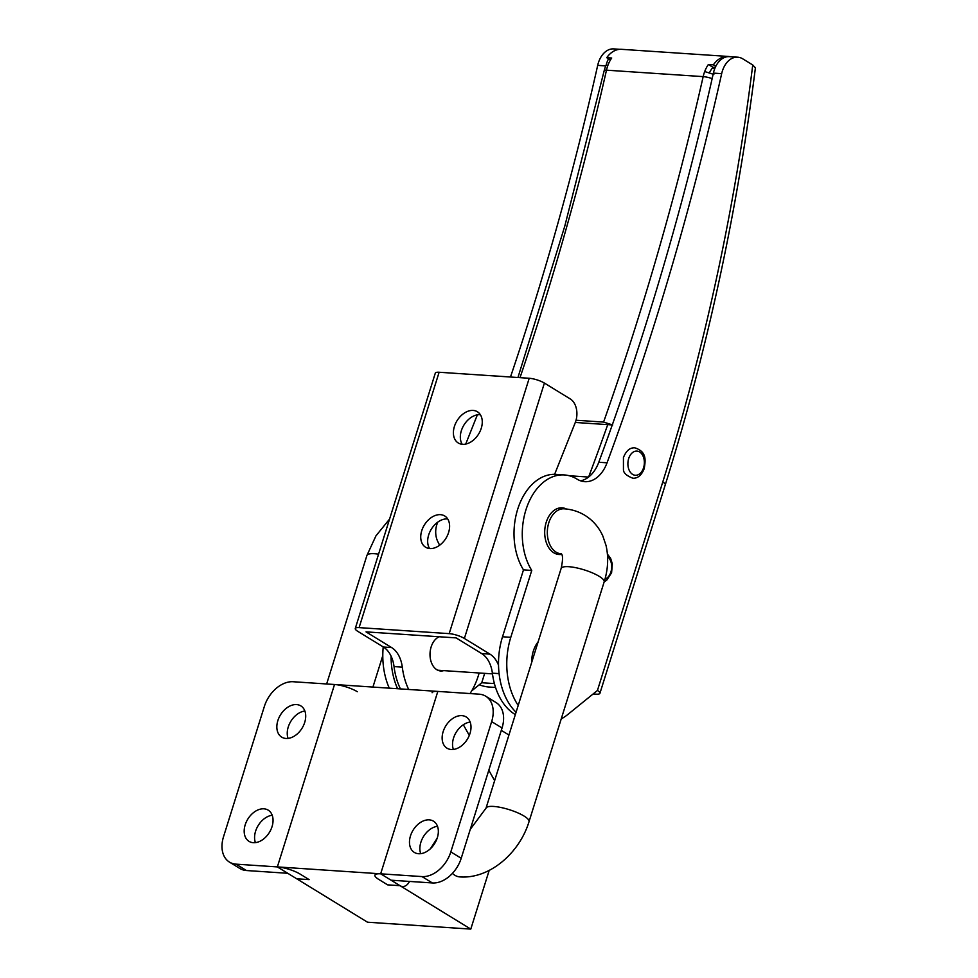 <?xml version="1.0" encoding="UTF-8"?>
<svg xmlns="http://www.w3.org/2000/svg" width="978" height="978" viewBox="0 0 978 978"><rect width="100%" height="100%" fill="white"/><g stroke="black" fill="none" stroke-linecap="round" stroke-linejoin="round"><path stroke-width="1.47" d="M561.653 554.355A23.386 15.856 -86.2 0 1 559.025 554.502A23.386 15.856 -86.2 0 1 553.805 552.79A23.386 15.856 -86.2 0 1 545.259 526.152A23.386 15.856 -86.2 0 1 562.142 507.826A23.386 15.856 -86.2 0 1 566.433 509.025M518.206 705.444A61.993 42.042 -86.2 0 1 510.785 637.314L531.751 570.431A56.357 38.215 -86.2 0 1 526.506 508.108A56.357 38.215 -86.2 0 1 564.343 474.941A56.357 38.215 -86.2 0 1 576.91 479.049A56.357 38.215 -86.2 0 1 577.069 479.147A33.814 22.934 93.8 0 0 584.71 481.677A33.814 22.934 93.8 0 0 607.045 462.814A2254.18 1528.7 93.8 0 0 721.666 73.656A22.543 15.281 -86.2 0 1 737.693 57.189A22.543 15.281 -86.2 0 1 742.73 58.827L752.742 64.976L755.407 67.812C737.339 211.529 707.29 350.54 665.26 484.831A11.271 2.775 17.4 0 0 662.766 482.007A1679.36 1138.881 93.8 0 0 752.742 64.976M564.343 474.941L556.079 474.379A56.357 38.215 93.8 0 0 518.242 507.558A56.357 38.215 93.8 0 0 523.487 569.868L502.521 636.764A61.993 42.042 93.8 0 0 516.066 712.277M531.751 570.431L523.487 569.868M737.693 57.189L729.429 56.638A22.543 15.281 93.8 0 0 713.39 73.105A2254.18 1528.7 -86.2 0 1 598.78 462.252A33.814 22.934 -86.2 0 1 580.614 480.846M593.12 693.977L596.103 694.172A11.271 2.775 -162.6 0 0 599.93 693.292A11.271 2.775 -162.6 0 0 597.436 690.468L567.753 714.539A61.993 42.042 -86.2 0 1 561.238 718.867M608.536 58.79A22.543 15.281 93.8 0 0 606.115 65.245M510.479 377.019A2254.18 1528.7 93.8 0 0 597.692 65.367A22.543 15.281 -86.2 0 1 613.719 48.9L619.881 49.316M391.066 656.116A61.993 42.042 93.8 0 0 397.557 688.72M389.293 688.17A61.993 42.042 -86.2 0 1 383.217 646.935M471.677 690.896L481.738 682.742L494.391 683.585M479.183 684.808A11.271 2.775 -162.6 0 0 488.67 686.996L495.54 687.448M484.672 673.353L481.738 682.742M462.227 444.293A18.313 12.677 121.5 0 1 461.335 430.736A18.313 12.677 121.5 0 1 480.369 414.721M481.262 428.278A18.313 12.677 121.5 0 1 458.254 442.985A18.313 12.677 121.5 0 1 454.403 426.481A18.313 12.677 121.5 0 1 477.411 411.762A18.313 12.677 121.5 0 1 481.262 428.278M429.562 548.524A18.313 12.677 121.5 0 1 428.67 534.966A18.313 12.677 121.5 0 1 447.704 518.951M448.596 532.509A18.313 12.677 121.5 0 1 425.589 547.215A18.313 12.677 121.5 0 1 421.738 530.712A18.313 12.677 121.5 0 1 444.745 515.993A18.313 12.677 121.5 0 1 448.596 532.509M439.256 636.764A17.47 11.846 93.8 0 0 430.075 652.583A17.47 11.846 93.8 0 0 436.824 669.71A17.47 11.846 93.8 0 0 440.723 670.981A17.47 11.846 93.8 0 0 443.743 670.615M499.086 673.622L492.386 673.17A28.179 19.108 93.8 0 0 481.702 653.585L489.966 654.135L464.379 638.451A11.271 2.775 -162.6 0 0 449.183 633.634L359.097 627.619A11.271 2.775 -162.6 0 0 355.271 628.499A11.271 2.775 -162.6 0 0 357.765 631.323L383.352 647.008L391.616 647.57A28.179 19.108 -86.2 0 1 402.3 667.143L394.036 666.593A28.179 19.108 93.8 0 0 383.352 647.008M481.702 653.585L456.115 637.888L366.029 631.874L391.616 647.57M355.271 628.499L435.308 373.131A11.271 2.775 17.4 0 1 439.122 372.251L529.208 378.266A11.271 2.775 17.4 0 1 544.404 383.07L464.379 638.451M554.624 474.33L575.26 422.557A16.907 11.467 93.8 0 0 570.321 398.975L544.404 383.07M492.386 673.17A59.169 40.122 93.8 0 0 515.333 714.6M479.134 672.986A59.169 40.122 -86.2 0 1 470.015 693.561M408.682 689.466A59.169 40.122 -86.2 0 1 402.3 667.143M400.418 688.903A59.169 40.122 -86.2 0 1 394.036 666.593M437.569 522.289L436.799 524.734A16.907 11.467 -86.2 0 0 437.741 541.445L439.611 545.259M477.325 414.843A16.907 11.467 -86.2 0 1 476.909 415.98L465.711 444.073M489.966 654.135A28.179 19.108 -86.2 0 1 498.523 665.174M489.183 870.408L470.785 929.1L380.662 873.819L277.361 866.911L334.525 684.502L293.192 681.739A28.179 19.511 -58.5 0 0 264.366 706.422L223.534 836.703A28.179 19.511 -58.5 0 0 229.463 862.107A28.179 19.511 -58.5 0 0 236.028 864.149L277.361 866.911L334.525 684.502A16.907 4.169 17.4 0 1 357.312 691.715M470.785 929.1L367.483 922.193L277.361 866.911A16.907 4.169 -162.6 0 1 300.148 874.112L309.109 879.613L296.713 878.782L287.752 873.293L246.432 870.53A28.179 19.511 121.5 0 1 239.867 868.488L229.463 862.107M450.821 851.899L461.213 858.281A28.179 19.511 121.5 0 1 432.386 882.951L391.066 880.2L400.014 885.689L387.618 884.858L378.669 879.369A16.907 4.169 -162.6 0 1 374.929 875.139A16.907 4.169 -162.6 0 1 380.662 873.819L421.995 876.581A28.179 19.511 -58.5 0 0 450.821 851.899L491.653 721.605A28.179 19.511 -58.5 0 0 485.724 696.214A28.179 19.511 -58.5 0 0 479.147 694.172L437.826 691.409L380.662 873.819L437.826 691.409L334.525 684.502M501.311 730.346L508.939 735.028M263.926 808.818A18.313 12.677 121.5 0 1 268.192 810.139A18.313 12.677 121.5 0 1 270.918 829.576A18.313 12.677 121.5 0 1 253.302 842.694A18.313 12.677 121.5 0 1 249.035 841.361A18.313 12.677 121.5 0 1 246.309 821.936A18.313 12.677 121.5 0 1 263.926 808.818M296.591 704.588A18.313 12.677 121.5 0 1 300.857 705.908A18.313 12.677 121.5 0 1 303.583 725.346A18.313 12.677 121.5 0 1 285.967 738.463A18.313 12.677 121.5 0 1 281.701 737.131A18.313 12.677 121.5 0 1 278.974 717.693A18.313 12.677 121.5 0 1 296.591 704.588M461.885 715.627A18.313 12.677 121.5 0 1 466.151 716.96A18.313 12.677 121.5 0 1 468.878 736.385A18.313 12.677 121.5 0 1 451.261 749.503A18.313 12.677 121.5 0 1 446.995 748.182A18.313 12.677 121.5 0 1 444.269 728.744A18.313 12.677 121.5 0 1 461.885 715.627M429.22 819.857A18.313 12.677 121.5 0 1 433.486 821.19A18.313 12.677 121.5 0 1 436.212 840.628A18.313 12.677 121.5 0 1 418.596 853.733A18.313 12.677 121.5 0 1 414.33 852.413A18.313 12.677 121.5 0 1 411.604 832.975A18.313 12.677 121.5 0 1 429.22 819.857M463.327 724.747L469.293 735.419M488.804 770.248L494.636 780.664M437.166 838.219A24.23 16.43 93.8 0 0 436.934 838.586L430.503 848.635M409.574 881.435L408.743 882.731A11.271 7.641 93.8 0 1 402.533 886.508A11.271 7.641 93.8 0 1 400.014 885.689M299.219 879.601A11.271 7.641 -86.2 0 1 296.713 878.782M453.376 749.441A18.313 12.677 121.5 0 1 456.164 732.314A18.313 12.677 121.5 0 1 470.173 722.07M420.711 853.672A18.313 12.677 121.5 0 1 423.498 836.545A18.313 12.677 121.5 0 1 437.508 826.3M485.724 696.214L496.115 702.595A28.179 19.511 121.5 0 1 502.044 727.987L491.653 721.605M461.213 858.281L502.044 727.987M432.093 692.73A16.907 4.169 17.4 0 1 437.826 691.409M255.417 842.633A18.313 12.677 121.5 0 1 258.204 825.505A18.313 12.677 121.5 0 1 272.214 815.249M288.082 738.39A18.313 12.677 121.5 0 1 290.869 721.263A18.313 12.677 121.5 0 1 304.879 711.018M538.157 641.776A25.355 17.201 93.8 0 0 533.316 651.14A25.355 17.201 93.8 0 0 531.677 662.461M612.277 424.941L575.296 422.459M709.551 72.568A21.418 14.523 93.8 0 1 713.023 67.323L715.248 67.47M715.798 66.321L713.353 64.817A28.179 19.108 -86.2 0 1 728.158 56.443A28.179 19.108 -86.2 0 1 729.82 56.663M714.771 68.594L712.094 68.423M612.693 424.965L603.573 422.08A2248.544 1524.873 93.8 0 0 703.17 76.626A28.179 19.108 -86.2 0 1 704.698 71.541A28.179 19.108 -86.2 0 1 708.39 64.487L713.353 64.817M517.949 377.52L564.819 226.016L604.233 70.489L605.724 65.587L607.998 65.074A28.179 19.108 93.8 0 1 611.702 58.02L606.739 57.69A28.179 19.108 -86.2 0 1 621.543 49.316L728.158 56.443M603.573 422.08L576.042 420.234M606.739 57.69L610.443 59.964M713.023 67.323L708.39 64.487M704.698 71.541L713.842 74.438M588.622 477.044A2255.305 1529.458 93.8 0 0 607.729 424.635M721.666 73.656L713.39 73.105M607.045 462.814L598.78 462.252M510.785 637.314L502.521 636.764M605.602 65.893L597.692 65.367M597.436 690.468L662.766 482.007M569.343 475.76L588.609 477.056M449.183 633.634L529.208 378.266M439.122 372.251L359.097 627.619M378.572 554.171A22.543 5.562 -162.6 0 0 366.909 555.48L326.64 683.977M452.435 873.366A22.543 15.281 93.8 0 0 454.856 875.273A22.543 15.281 93.8 0 0 459.88 876.911C489.685 879.136 519.538 852.889 529.025 821.679L604.147 581.947A22.543 5.562 17.4 0 0 599.172 576.311A22.543 5.562 17.4 0 0 576.054 567.753A22.543 5.562 17.4 0 0 561.127 568.462C562.961 560.101 562.998 555.174 561.25 553.695L561.372 553.78M470.284 829.344L486.005 808.195A22.543 5.562 17.4 0 1 500.919 807.486A22.543 5.562 17.4 0 1 524.037 816.043A22.543 5.562 17.4 0 1 529.025 821.679M561.494 553.841L561.14 553.793A22.543 15.281 -86.2 0 1 556.115 552.154A22.543 15.281 -86.2 0 1 547.876 526.47A22.543 15.281 -86.2 0 1 564.147 508.817L557.863 508.389M236.028 864.149L246.432 870.53M432.386 882.951L421.995 876.581M604.966 579.172A12.115 8.215 93.8 0 0 610.908 571.983A12.115 8.215 93.8 0 0 607.595 556.641M643.573 467.753A12.115 8.215 93.8 0 0 639.636 451.97A12.115 8.215 93.8 0 0 628.671 458.609A12.115 8.215 93.8 0 0 632.607 474.379A12.115 8.215 93.8 0 0 643.573 467.753M712.143 78.643A6.76 1.125 12.8 0 0 703.17 76.626L606.482 70.171A2248.544 1524.873 -86.2 0 1 520.015 377.655M607.998 65.074A28.179 19.108 93.8 0 0 606.482 70.171A6.76 1.125 12.8 0 0 604.233 70.489M599.93 693.292L665.26 484.831M389.562 519.086L375.955 535.846L366.909 555.48M604.147 581.947C608.084 569.453 608.707 557.289 606.03 545.443L602.803 535.932C598.878 527.228 592.925 520.369 584.942 515.357C578.573 511.494 571.641 509.318 564.147 508.817M382.801 655.553L372.924 687.069M561.14 553.793L554.868 553.377M486.005 808.195L561.127 568.462M607.436 554.208L610.578 558.169L612.338 563.915L611.592 572.753L606.617 580.345L604.208 581.751M623.438 457.521C626.177 450.724 629.991 447.484 634.856 447.838C647.24 451.799 645.382 460.736 644.257 468.523C641.568 475.284 637.754 478.523 632.827 478.205C626.58 475.76 623.451 472.924 623.438 469.684L623.438 457.521M492.472 673.879L437.777 670.223"/></g></svg>
